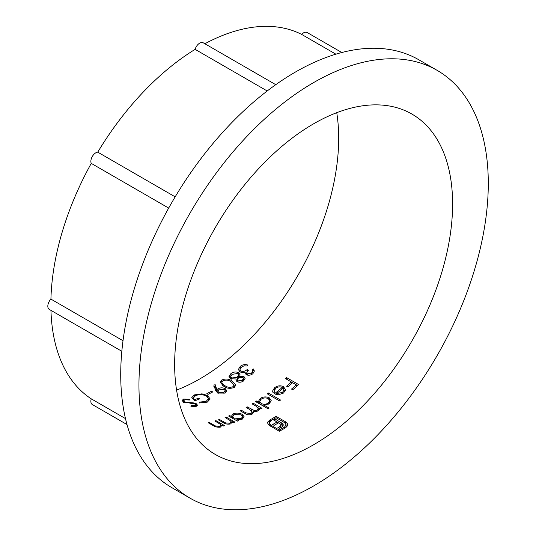 <?xml version="1.0" encoding="UTF-8"?>
<svg xmlns="http://www.w3.org/2000/svg" width="536" height="536" viewBox="0 0 536 536"><rect width="100%" height="100%" fill="white"/><g stroke="black" fill="none" stroke-linecap="round" stroke-linejoin="round"><path stroke-width="0.8" d="M218.634 389.907L217.857 391.139L218.835 392.506L223.351 392.633L225.16 390.657L224.249 389.357L218.634 389.907M218.005 388.808L218.005 390.563L216.825 391.347L215.278 386.557L215.278 384.801L216.825 389.592L218.005 388.808C220.397 387.588 222.822 387.535 225.267 388.66L226.795 390.757L225.127 393.089L217.683 393.062L215.532 390.248L213.817 384.969L215.278 384.801M282.814 423.762L282.814 425.51L274.486 420.398L274.486 418.643L282.814 423.762L283.33 424.981L282.774 426.227L281.159 427.453A196.538 113.471 -60 0 1 279.444 428.418L277.943 427.547A196.538 113.471 120 0 0 279.933 426.428L281.078 425.041L280.784 424.318L278.532 422.837A196.538 113.471 -60 0 1 277.105 423.668A196.538 113.471 -60 0 1 274.13 425.35L272.65 424.492A196.538 113.471 120 0 0 275.625 422.81A196.538 113.471 120 0 0 277.052 421.979L271.759 418.924A196.538 113.471 120 0 0 276.047 416.325L285.681 421.886L287.457 423.695L287.537 425.738L285.681 427.721A196.538 113.471 -60 0 1 284.911 428.17A196.538 113.471 -60 0 1 279.283 431.286L268.462 424.82L267.618 422.944L267.873 421.892L269.648 420.15A196.538 113.471 120 0 0 270.332 419.755A196.538 113.471 120 0 0 270.714 419.534L271.859 420.197A196.538 113.471 -60 0 1 271.477 420.418A196.538 113.471 -60 0 1 270.794 420.814L269.233 422.944L270.794 425.108L279.283 430.013A196.538 113.471 120 0 0 283.765 427.507A196.538 113.471 120 0 0 284.536 427.058L286.097 424.813L284.536 422.596L276.047 417.698A196.538 113.471 -60 0 1 274.486 418.643M281.078 425.041L280.777 427.54M274.486 419.038A198.689 114.711 -60 0 1 273.253 419.788M313.62 485.964A247.016 142.616 -60 0 1 190.113 498.199A247.016 142.616 -60 0 1 152.251 300.254A247.016 142.616 -60 0 1 313.62 82.584A247.016 142.616 -60 0 1 437.128 70.35A247.016 142.616 -60 0 1 474.99 268.288A247.016 142.616 -60 0 1 313.62 485.964M190.113 498.199L171.889 487.673A247.016 142.616 -60 0 1 134.02 289.735A247.016 142.616 -60 0 1 295.396 72.059A247.016 142.616 -60 0 1 418.904 59.824L437.128 70.35M286.579 386.222A196.538 113.471 120 0 0 291.37 381.987L285.494 378.597A196.538 113.471 120 0 0 286.579 377.612L298.632 384.573A196.538 113.471 -60 0 1 292.757 389.786L291.524 389.076A196.538 113.471 120 0 0 296.314 384.841L292.602 382.704A196.538 113.471 -60 0 1 287.812 386.932L286.579 386.222M229.033 376.687L230.909 373.612C233.401 371.843 236.001 371.535 238.708 372.688L240.068 374.744L239.639 376.406L243.954 376.547L245.106 378.416L243.512 380.982C241.401 382.369 239.217 382.59 236.959 381.645L235.887 380.051L236.155 378.965L230.621 378.778L229.026 376.373M280.549 400.05A196.538 113.471 -60 0 1 279.47 400.854L267.102 393.719A196.538 113.471 120 0 0 268.181 392.908L280.549 400.05M258.272 403.146L258.272 401.819L260.188 398.442C263.23 396.647 266.291 396.452 269.367 397.859L271.216 400.627L269.273 403.729L263.853 405.042L269.112 408.077A196.538 113.471 -60 0 1 268.027 408.78L255.665 401.645A196.538 113.471 120 0 0 256.744 400.941L258.272 401.819L258.252 401.343M247.197 369.518L248.436 370.229L246.681 372.848L247.317 373.873L251.632 373.009L252.731 371.14L252.302 369.847A196.538 113.471 120 0 0 253.381 368.935L254.386 371.039L252.885 373.713C250.768 375.3 248.55 375.635 246.232 374.724L245.053 372.909L245.16 372.178L242.821 372.62L239.96 371.944L238.386 369.478L240.242 366.369C242.574 364.587 245.099 364.152 247.82 365.063A196.538 113.471 -60 0 1 246.734 365.981L244.128 365.807L241.461 367.093L239.987 369.485L240.939 371.033C243.237 371.75 245.327 371.24 247.197 369.518L247.317 371.374M285.467 390.282L285.467 389.23L283.665 393.009L278.385 394.818L274.365 393.793A196.538 113.471 120 0 0 282.251 387.468C280.073 386.469 277.923 386.731 275.792 388.238L274.224 390.811L274.399 391.89L272.931 392.345L272.603 390.992L274.573 387.722C277.501 385.618 280.489 385.27 283.537 386.677L285.5 389.833M232.048 380.982L235.827 385.076L234.359 387.361C230.5 388.888 226.996 388.56 223.854 386.369L220.182 382.342L221.683 380.044C225.535 378.476 228.986 378.791 232.048 380.982L232.048 382.389M258.037 410.891L256.114 411.548L253.106 411.28L253.394 412.358L252 414.301C249.394 415.246 247.002 414.965 244.825 413.45L240.054 410.697A196.538 113.471 120 0 0 241.133 410.134L245.91 412.894L251.109 413.571L252.208 412.063L249.508 409.417L246.084 407.44A196.538 113.471 120 0 0 247.163 406.824L254.567 410.65L257.139 410.154L258.231 408.546L255.819 406.02L252.108 403.883A196.538 113.471 120 0 0 253.193 403.213L262.004 408.298A196.538 113.471 -60 0 1 260.918 408.968L259.39 408.084L259.404 409.544L258.037 410.891M259.518 408.908L259.404 409.544M336.742 112.681A196.538 113.471 -60 0 1 199.707 378.979A196.538 113.471 -60 0 1 176.585 390.094M313.62 123.796A196.538 113.471 -60 0 1 411.889 114.061A196.538 113.471 -60 0 1 442.019 271.551A196.538 113.471 -60 0 1 313.62 444.746A196.538 113.471 -60 0 1 215.351 454.481A196.538 113.471 -60 0 1 185.221 296.991A196.538 113.471 -60 0 1 313.62 123.796M212.732 391.937A196.538 113.471 -60 0 1 208.095 394.342L206.856 393.625A196.538 113.471 120 0 0 211.499 391.226L212.732 391.937M194.441 394.891L201.945 393.839L207.479 395.474L210.145 398.952L207.332 402.114L199.546 402.965L199.593 402.094L206.132 401.384L208.45 398.717L206.447 396.024C202.722 394.389 199.097 394.262 195.58 395.642L193.329 397.967L194.494 399.749A196.538 113.471 120 0 0 198.514 398.114L199.747 398.831A196.538 113.471 -60 0 1 194.648 400.874L191.774 397.585L194.441 394.891L194.441 396.258M192.933 403.541L183.379 402.054L182.093 400.466L183.567 399.065L189.865 399.293L189.456 400.017L184.799 399.776L183.701 400.774L184.478 401.725L186.099 402.275L193.811 402.925L196.317 403.742L197.483 405.162L196.163 406.409L190.91 406.261L191.144 405.524L195.044 405.652L195.881 404.888L195.285 404.164L192.933 403.541M222.078 426.013L222.078 425.142L220.47 427.098C217.737 427.507 215.15 426.924 212.712 425.35L208.216 422.75A196.538 113.471 120 0 0 209.295 422.489L215.573 426.006L219.579 426.422L220.832 425.269L220.242 424.224L214.862 420.974A196.538 113.471 120 0 0 215.941 420.646L224.751 425.731A196.538 113.471 -60 0 1 223.673 426.06L222.078 425.142L222.145 425.624M232.282 422.603L232.282 421.638L230.674 423.896C227.894 424.525 225.308 424.043 222.916 422.455L218.413 419.856A196.538 113.471 120 0 0 219.499 419.494L225.777 422.998L229.783 423.206L231.029 421.852L230.447 420.74L225.06 417.47A196.538 113.471 120 0 0 226.145 417.048L234.956 422.133A196.538 113.471 -60 0 1 233.87 422.556L232.282 421.638L232.349 422.174M231.224 417.544L231.224 416.459L233.14 413.893C236.182 412.733 239.244 412.881 242.319 414.348L244.168 416.814L242.225 419.179L236.879 419.722L238.507 420.666A196.538 113.471 -60 0 1 237.428 421.122L228.617 416.037A196.538 113.471 120 0 0 229.696 415.581L231.224 416.459L231.204 416.07M175.172 196.846L97.746 152.15A210.501 121.531 -60 0 1 195.124 49.359A6.981 4.033 -60 0 1 203.198 42.78L275.765 84.675M267.209 90.979L195.124 49.359M168.686 208.082L91.261 163.38A6.981 4.033 -60 0 1 92.306 156.499A6.981 4.033 -60 0 1 97.746 152.15M123.019 340.722L50.927 299.108A210.501 121.531 -60 0 1 91.261 163.38M125.484 418.603L91.261 398.844A210.501 121.531 -60 0 1 50.947 310.364M204.879 43.744A210.501 121.531 -60 0 1 301.668 34.418A6.981 4.033 -60 0 1 307.108 32.482L341.8 52.515M127.005 424.559L92.306 404.526A6.981 4.033 -60 0 1 91.261 398.844M121.833 351.288L49.265 309.393A6.981 4.033 -60 0 1 50.927 299.108M335.884 54.176L301.668 34.418M236.879 420.807L236.879 419.722M242.319 415.849L242.319 414.348M233.14 415.233L233.14 413.893M229.696 416.66L229.696 415.581M241.133 419.567L241.133 418.556L242.641 416.78L241.227 414.871L234.185 414.536L232.631 416.298L234.085 418.113L241.133 418.556M234.085 419.192L234.085 418.113M226.145 418.093L226.145 417.048M229.783 424.123L229.783 423.206M225.777 423.802L225.777 422.998M219.499 420.479L219.499 419.494M232.282 422.368L231.003 421.624M215.941 421.598L215.941 420.646M219.579 427.252L219.579 426.422M215.573 426.723L215.573 426.006M209.295 423.373L209.295 422.489M222.078 425.993L220.832 425.269L220.832 427.071M247.317 375.126L247.317 373.873M251.632 374.503L251.632 373.009M240.939 372.366L240.939 371.033M240.242 368.158L240.242 366.369M245.16 373.579L245.16 372.178M252.731 371.287A198.689 114.711 -60 0 0 253.381 370.738L253.381 368.935M253.193 404.506L253.193 403.213M257.139 411.286L257.139 410.154M247.163 408.063L247.163 406.824M251.109 414.663L251.109 413.571M241.133 411.32L241.133 410.134M253.106 413.035L253.106 411.28M259.39 409.578L259.39 408.084M259.39 408.546L257.99 407.735M263.853 406.368L263.853 405.042M269.367 399.628L269.367 397.859M260.188 400.077L260.188 398.442M256.744 402.268L256.744 400.941M268.181 404.338L268.181 403.119L269.688 400.767L268.275 398.63C265.903 397.578 263.558 397.732 261.233 399.092L259.679 401.444L261.132 403.474C263.484 404.606 265.836 404.486 268.181 403.119M261.132 404.801L261.132 403.474M268.181 394.342L268.181 392.908M282.251 388.995L282.251 387.468M276.529 393.893A198.689 114.711 -60 0 1 275.832 394.436M283.537 388.479L283.537 386.677M274.573 389.511L274.573 387.722M276.529 394.63L276.529 393.585L282.526 392.432L283.973 389.893L283.973 391.896L283.973 390.101L283.216 388.185A196.538 113.471 -60 0 1 276.529 393.585M282.526 393.772L282.526 392.432M287.457 425.45L287.457 423.695M276.047 417.698L276.047 416.325M277.052 423.695L277.052 421.979M280.804 427.507L280.804 425.752M279.933 428.143L279.933 426.428M281.219 424.284L281.219 422.529M286.097 426.569L286.097 424.813M284.536 428.385L284.536 427.058M279.283 431.286L279.283 430.013M270.794 426.388L270.794 425.108M269.233 424.7L269.233 422.944M270.714 420.861L270.714 419.534M267.873 423.648L267.873 421.892M183.567 400.854L183.567 399.065M195.044 406.636L195.044 405.652M191.144 406.308L191.144 405.524M196.317 405.531L196.317 403.742M193.811 403.662L193.811 402.925M186.099 402.978L186.099 402.275M184.478 402.543L184.478 401.725M207.479 396.787L207.479 395.474M201.945 394.744L201.945 393.839M198.514 399.347L198.514 398.114M194.494 400.781L194.494 399.749M206.132 402.536L206.132 401.384M199.593 402.965L199.593 402.094M211.499 392.593L211.499 391.226M225.267 390.416L225.267 388.66M216.825 391.347L216.825 389.592M215.278 386.557L213.817 386.724M218.835 393.571L218.835 392.506M223.941 393.612L223.941 392.339M221.683 381.806L221.683 380.044M230.969 381.726C228.684 379.977 225.991 379.662 222.882 380.781L221.844 382.403L222.366 383.649L224.946 385.692C227.304 387.407 230.018 387.736 233.086 386.67L234.132 385.009L230.969 381.726M222.366 383.649L222.366 385.411L221.844 382.403M224.946 386.952L224.946 385.692M233.086 387.984L233.086 386.67M243.954 378.322L243.954 376.547M239.639 377.398L239.639 376.406M238.708 374.463L238.708 372.688M230.909 375.381L230.909 373.612M236.155 380.734L236.155 378.965M242.339 381.652L242.339 380.225L243.512 378.403L242.855 377.357L238.426 378.027L237.361 379.716L238.085 380.902L242.339 380.225M238.085 382.074L238.085 380.902M238.574 375.059L238.574 376.835L237.167 379.099L237.167 377.331L238.574 375.059L237.595 373.498L232.135 374.336L230.694 376.473L231.679 378.001L237.167 377.331M231.679 379.207L231.679 378.001M286.579 379.22L286.579 377.612M290.901 384.232A198.689 114.711 -60 0 0 291.37 383.81L291.37 381.987M295.845 387.086A198.689 114.711 -60 0 0 296.314 386.664L296.314 384.841M297.406 385.692L296.314 385.062M292.462 382.831L291.37 382.208M223.639 422.857L223.639 421.886M213.442 425.752L213.442 424.88M251.645 410.891L251.645 409.41M245.91 414.033L245.91 412.894M285.681 423.574L285.681 421.886M269.648 421.765L269.648 420.15M190.193 403.4L190.193 402.663M242.641 418.542L242.641 416.78M232.631 418.067L232.631 416.298M231.036 423.634L231.036 421.852M246.681 374.63L246.681 372.848M239.987 371.274L239.987 369.485M252.731 372.935L252.731 371.14M258.231 410.301L258.231 408.546M252.215 413.812L252.215 412.063M269.688 402.529L269.688 400.767M259.679 403.199L259.679 401.444M274.211 392.593L274.211 390.811M195.881 406.677L195.881 404.888M183.701 402.57L183.701 400.774M193.329 399.742L193.329 397.967M208.45 400.479L208.45 398.717M217.857 392.895L217.857 391.139M225.16 392.412L225.16 390.657M234.132 386.771L234.132 385.009M243.512 380.171L243.512 378.403M237.354 381.485L237.354 379.716M230.701 378.235L230.701 376.473"/></g></svg>
